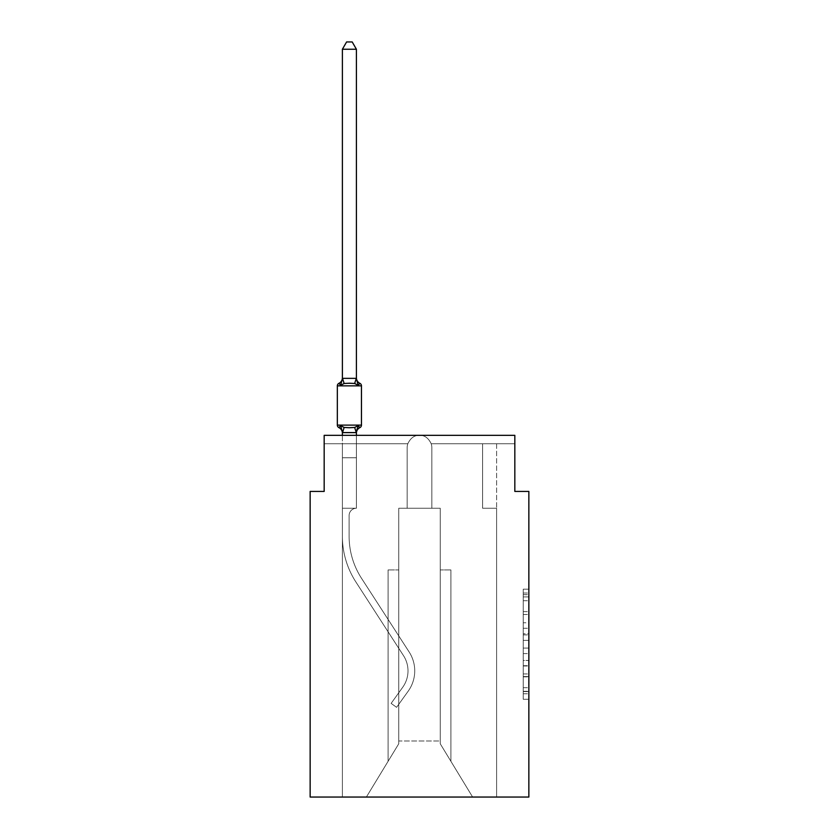 <?xml version="1.0" encoding="UTF-8"?>
<svg xmlns="http://www.w3.org/2000/svg" width="839" height="839" viewBox="0 0 839 839"><rect width="100%" height="100%" fill="white"/><g stroke="black" fill="none" stroke-linecap="round" stroke-linejoin="round"><path stroke-width="0.63" stroke-dasharray="4.2 3.15" d="M523.242 622.769L523.242 640.377L528.853 640.377L528.853 693.78L528.853 594.694L528.853 640.377L523.242 640.377L523.242 593.047L523.242 699.286L523.242 589.188L523.242 691.577L528.853 691.577L523.242 691.577L528.853 691.577L523.242 691.577L523.242 673.958L523.242 699.286L528.853 699.286L528.853 589.188L528.853 691.294L528.853 648.086L523.242 648.086L528.853 648.086L528.853 673.958L528.853 596.896L523.242 596.896L528.853 596.896L528.853 699.286L528.853 594.694L528.853 699.286L523.242 699.286L523.242 589.188L528.853 589.188L528.853 594.694L528.853 589.188L528.853 594.694L528.853 589.188L528.853 593.047L528.853 589.188L523.242 589.188L523.242 596.896L528.853 596.896L523.242 596.896L523.242 622.769L528.853 622.769M528.853 633.781L528.853 628.275L528.853 633.781L523.242 633.781L523.242 611.621L523.242 676.853L523.242 660.471L528.853 660.471L523.242 660.471L523.242 699.286L528.853 699.286L523.242 699.286L528.853 699.286L523.242 699.286L523.242 589.188L528.853 589.188L523.242 589.188L528.853 589.188L523.242 589.188L523.242 633.781L528.853 633.781M528.853 797.05L528.853 491.423L514.831 491.423L514.831 435.347L514.831 443.758L514.831 435.347L514.831 443.758L514.831 435.347L514.831 443.758L514.831 435.347L514.831 443.758L514.831 435.347L514.831 443.758L514.831 435.347L419.5 435.347C414.435 435.179 410.544 437.989 407.806 443.758C410.533 437.989 414.435 435.179 419.5 435.347L514.831 435.347L324.169 435.347L324.169 443.758L407.806 443.758C410.533 437.989 414.435 435.179 419.5 435.347C424.565 435.179 428.456 437.989 431.194 443.758L514.831 443.758L431.194 443.758A12.333 12.333 0 0 1 431.833 447.68L431.833 508.245L440.244 508.245L440.244 743.774L472.63 797.05L440.244 743.774L440.244 740.973L440.244 743.774L472.63 797.05L496.604 797.05L496.604 508.245L482.593 508.245L482.593 443.758L496.604 443.758L431.194 443.758L514.831 443.758L431.194 443.758A12.333 12.333 0 0 1 431.833 447.68A12.333 12.333 0 0 0 431.194 443.758L514.831 443.758L431.194 443.758A12.333 12.333 0 0 1 431.833 447.68L431.833 508.245L440.244 508.245L440.244 743.774L440.244 508.245L440.244 743.774L472.63 797.05L496.604 797.05L496.604 508.245L482.593 508.245L482.593 443.758L496.604 443.758L431.194 443.758L514.831 443.758L431.194 443.758L482.593 443.758L482.593 508.245L482.593 443.758L482.593 508.245L482.593 443.758L482.593 508.245L482.593 443.758L431.194 443.758A12.333 12.333 0 0 1 431.833 447.68A12.333 12.333 0 0 0 431.194 443.758L514.831 443.758L431.194 443.758A12.333 12.333 0 0 1 431.833 447.68L431.833 508.245L431.833 447.68A12.333 12.333 0 0 0 431.194 443.758C428.467 437.989 424.565 435.179 419.5 435.347C424.565 435.179 428.456 437.989 431.194 443.758A12.333 12.333 0 0 1 431.833 447.68L431.833 508.245L440.244 508.245L440.244 743.774L472.63 797.05L496.604 797.05L496.604 508.245L482.593 508.245L482.593 443.758L482.593 508.245L482.593 443.758L482.593 508.245L482.593 443.758L482.593 508.245L482.593 443.758L482.593 508.245L482.593 443.758L482.593 508.245L482.593 443.758L482.593 508.245L496.604 508.245L496.604 797.05L472.63 797.05L440.244 743.774L472.63 797.05L496.604 797.05L496.604 508.245L482.593 508.245L496.604 508.245L496.604 797.05L472.63 797.05L440.244 743.774L440.244 508.245L440.244 743.774L472.63 797.05L496.604 797.05L496.604 508.245L482.593 508.245L496.604 508.245L496.604 797.05L472.63 797.05L440.244 743.774L440.244 508.245L440.244 743.774L472.63 797.05L496.604 797.05L496.604 508.245L482.593 508.245L496.604 508.245L496.604 797.05L366.37 797.05L472.63 797.05L440.244 743.774L440.244 508.245L440.244 740.973L398.756 740.973L398.756 743.774L366.37 797.05L398.756 743.774L398.756 508.245L407.167 508.245L407.167 447.68A12.333 12.333 0 0 1 407.806 443.758C410.533 437.989 414.435 435.179 419.5 435.347C424.565 435.179 428.456 437.989 431.194 443.758A12.333 12.333 0 0 1 431.833 447.68L431.833 508.245L440.244 508.245L440.244 740.973L398.756 740.973L398.756 743.774L366.37 797.05L342.396 797.05L366.37 797.05L342.396 797.05L366.37 797.05L398.756 743.774L398.756 508.245L407.167 508.245L407.167 447.68A12.333 12.333 0 0 1 407.806 443.758C410.533 437.989 414.435 435.179 419.5 435.347C424.565 435.179 428.456 437.989 431.194 443.758C428.456 437.989 424.565 435.179 419.5 435.347C424.565 435.179 428.456 437.989 431.194 443.758C428.456 437.989 424.565 435.179 419.5 435.347C424.565 435.179 428.456 437.989 431.194 443.758C428.456 437.989 424.565 435.179 419.5 435.347L514.831 435.347L324.169 435.347L324.169 443.758L324.169 435.347L324.169 443.758L407.806 443.758C410.533 437.989 414.435 435.179 419.5 435.347C414.435 435.179 410.533 437.989 407.806 443.758C410.533 437.989 414.435 435.179 419.5 435.347C414.435 435.179 410.533 437.989 407.806 443.758C410.533 437.989 414.435 435.179 419.5 435.347L324.169 435.347L324.169 443.758L407.806 443.758L342.396 443.758L407.806 443.758L356.407 443.758L356.407 508.245L342.396 508.245L342.396 797.05L366.37 797.05L398.756 743.774L398.756 508.245L407.167 508.245L407.167 447.68A12.333 12.333 0 0 1 407.806 443.758L342.396 443.758L407.806 443.758L356.407 443.758L356.407 508.245L342.396 508.245L342.396 797.05L366.37 797.05L398.756 743.774L398.756 508.245L407.167 508.245L407.167 447.68A12.333 12.333 0 0 1 407.806 443.758L342.396 443.758L407.806 443.758A12.333 12.333 0 0 0 407.167 447.68A12.333 12.333 0 0 1 407.806 443.758A12.333 12.333 0 0 0 407.167 447.68L407.167 508.245L407.167 447.68L407.167 508.245L398.756 508.245L407.167 508.245L398.756 508.245L407.167 508.245L407.167 447.68L407.167 508.245L398.756 508.245L407.167 508.245L407.167 447.68A12.333 12.333 0 0 1 407.806 443.758A12.333 12.333 0 0 0 407.167 447.68A12.333 12.333 0 0 1 407.806 443.758L324.169 443.758L324.169 435.347L324.169 491.423L310.147 491.423L310.147 797.05L528.853 797.05M431.833 508.245L431.833 447.68L431.833 508.245L440.244 508.245L398.756 508.245L398.756 740.973L398.756 508.245L440.244 508.245L431.833 508.245L440.244 508.245L431.833 508.245L431.833 447.68L431.833 508.245L440.244 508.245L431.833 508.245M324.169 443.758L324.169 435.347L419.5 435.347L324.169 435.347L419.5 435.347L324.169 435.347L324.169 443.758L407.806 443.758L324.169 443.758L407.806 443.758L324.169 443.758L324.169 435.347L324.169 443.758L407.806 443.758L356.407 443.758L356.407 508.245L342.396 508.245L342.396 797.05L366.37 797.05L398.756 743.774L398.756 508.245L398.756 743.774L398.756 508.245L398.756 743.774L366.37 797.05L398.756 743.774L398.756 508.245L398.756 743.774L366.37 797.05L342.396 797.05L366.37 797.05L342.396 797.05L342.396 443.758L356.407 443.758L342.396 443.758L356.407 443.758L356.407 508.245L342.396 508.245L342.396 443.758L407.806 443.758L324.169 443.758M356.407 432.599L356.407 457.769L342.396 457.769L342.396 508.245L342.396 457.769L356.407 457.769L356.407 432.599L356.407 457.769L356.407 432.599L356.407 457.769L356.407 432.599L356.407 457.769L356.407 432.599L356.407 457.769L342.396 457.769L356.407 457.769L356.407 508.245L356.407 457.769L342.396 457.769L342.396 536.289A84.12 84.12 0 0 0 355.872 581.951L403.507 655.647A28.044 28.044 0 0 1 402.741 687.225L391.131 703.397L396.595 707.319L408.205 691.158A34.766 34.766 0 0 0 409.159 651.997L361.515 578.302A77.387 77.387 0 0 1 349.118 536.289L349.118 515.534L349.118 536.289A77.387 77.387 0 0 0 361.515 578.302L409.159 651.997A34.766 34.766 0 0 1 408.205 691.158L396.595 707.319L391.131 703.397L402.741 687.225A28.044 28.044 0 0 0 403.507 655.647L355.872 581.951A84.12 84.12 0 0 1 342.396 536.289L342.396 508.245L356.407 508.245A7.289 7.289 0 0 0 349.118 515.534L349.118 536.289A77.387 77.387 0 0 0 361.515 578.302L409.159 651.997A34.766 34.766 0 0 1 408.205 691.158L396.595 707.319L391.131 703.397L402.741 687.225A28.044 28.044 0 0 0 403.507 655.647L355.872 581.951A84.12 84.12 0 0 1 342.396 536.289L342.396 457.769L356.407 457.769L342.396 457.769L356.407 457.769L342.396 457.769L356.407 457.769L356.407 508.245A7.289 7.289 0 0 0 349.118 515.534L349.118 536.289A77.387 77.387 0 0 0 361.515 578.302L409.159 651.997A34.766 34.766 0 0 1 408.205 691.158L396.595 707.319L391.131 703.397L402.741 687.225A28.044 28.044 0 0 0 403.507 655.647L355.872 581.951A84.12 84.12 0 0 1 342.396 536.289L342.396 457.769L356.407 457.769L356.407 508.245A7.289 7.289 0 0 0 349.118 515.534L349.118 536.289A77.387 77.387 0 0 0 361.515 578.302L409.159 651.997A34.766 34.766 0 0 1 408.205 691.158L396.595 707.319L391.131 703.397L402.741 687.225A28.044 28.044 0 0 0 403.507 655.647L355.872 581.951A84.12 84.12 0 0 1 342.396 536.289L342.396 508.245L356.407 508.245L356.407 457.769L356.407 508.245A7.289 7.289 0 0 0 349.118 515.534L349.118 536.289A77.387 77.387 0 0 0 361.515 578.302L409.159 651.997A34.766 34.766 0 0 1 408.205 691.158L396.595 707.319L391.131 703.397L402.741 687.225A28.044 28.044 0 0 0 403.507 655.647L355.872 581.951A84.12 84.12 0 0 1 342.396 536.289L342.396 508.245L356.407 508.245A7.289 7.289 0 0 0 349.118 515.534L349.118 536.289A77.387 77.387 0 0 0 361.515 578.302L409.159 651.997A34.766 34.766 0 0 1 408.205 691.158L396.595 707.319L391.131 703.397L402.741 687.225A28.044 28.044 0 0 0 403.507 655.647L355.872 581.951A84.12 84.12 0 0 1 342.396 536.289L342.396 457.769L356.407 457.769L342.396 457.769L356.407 457.769L342.396 457.769L356.407 457.769L356.407 508.245A7.289 7.289 0 0 0 349.118 515.534L349.118 536.289A77.387 77.387 0 0 0 361.515 578.302L409.159 651.997A34.766 34.766 0 0 1 408.205 691.158L396.595 707.319L391.131 703.397L402.741 687.225A28.044 28.044 0 0 0 403.507 655.647L355.872 581.951A84.12 84.12 0 0 1 342.396 536.289L342.396 457.769L356.407 457.769L356.407 508.245A7.289 7.289 0 0 0 349.118 515.534L349.118 536.289A77.387 77.387 0 0 0 361.515 578.302L409.159 651.997A34.766 34.766 0 0 1 408.205 691.158L396.595 707.319L391.131 703.397L402.741 687.225A28.044 28.044 0 0 0 403.507 655.647L355.872 581.951A84.12 84.12 0 0 1 342.396 536.289L342.396 508.245L356.407 508.245A7.289 7.289 0 0 0 349.118 515.534A7.289 7.289 0 0 1 356.407 508.245L356.407 457.769L342.396 457.769L356.407 457.769L356.407 508.245A7.289 7.289 0 0 0 349.118 515.534L349.118 536.289A77.387 77.387 0 0 0 361.515 578.302L409.159 651.997A34.766 34.766 0 0 1 408.205 691.158L396.595 707.319L391.131 703.397L402.741 687.225A28.044 28.044 0 0 0 403.507 655.647L355.872 581.951A84.12 84.12 0 0 1 342.396 536.289L342.396 508.245L356.407 508.245L342.396 508.245L356.407 508.245L342.396 508.245L356.407 508.245L342.396 508.245L356.407 508.245L342.396 508.245L356.407 508.245L342.396 508.245L356.407 508.245L342.396 508.245L356.407 508.245L342.396 508.245L356.407 508.245L342.396 508.245L356.407 508.245L342.396 508.245L356.407 508.245L342.396 508.245L356.407 508.245L342.396 508.245L356.407 508.245L342.396 508.245L356.407 508.245L342.396 508.245L356.407 508.245L342.396 508.245L356.407 508.245L356.407 443.758L356.407 508.245L356.407 443.758L356.407 508.245L356.407 443.758L356.407 508.245L356.407 443.758L356.407 508.245L356.407 443.758L356.407 508.245L356.407 443.758L356.407 508.245L356.407 443.758L356.407 508.245L356.407 443.758L356.407 508.245L342.396 508.245L342.396 443.758L342.396 508.245L342.396 443.758L342.396 508.245L342.396 443.758L342.396 508.245L342.396 443.758L342.396 508.245L356.407 508.245L342.396 508.245L342.396 432.599L356.407 432.347L356.407 433.176L356.407 432.347L342.396 432.347L342.396 433.176L342.396 432.347L356.407 432.347L356.407 433.176L356.407 432.347L342.396 432.599L340.644 425.656L344.147 427.46L354.656 427.46L344.147 427.46L340.644 425.656L342.396 433.176A6.167 6.167 0 0 0 338.925 427.628A2.8 2.8 0 0 1 337.341 425.111A2.8 2.8 0 0 0 338.925 427.628L340.644 425.656L344.147 427.46L349.402 427.743L354.656 427.46L358.169 425.656L354.656 427.46L344.147 427.46L340.644 425.656L342.396 432.599L356.407 432.347L356.407 433.176L356.407 432.347L342.396 432.599L340.644 425.656L344.147 427.46L349.402 427.743L354.656 427.46L358.169 425.656L356.407 433.176L358.169 425.656L354.656 427.46L344.147 427.46L340.644 425.656L342.396 433.176A6.167 6.167 0 0 0 338.925 427.628A2.8 2.8 0 0 1 337.341 425.111A2.8 2.8 0 0 0 338.925 427.628A2.8 2.8 0 0 1 337.341 425.111A2.8 2.8 0 0 0 338.925 427.628A2.8 2.8 0 0 1 337.341 425.111A2.8 2.8 0 0 0 338.925 427.628A6.167 6.167 0 0 1 342.396 433.176L342.396 432.347L356.407 432.599L342.396 432.599L340.644 425.656L344.147 427.46L349.402 427.743L354.656 427.46L358.169 425.656L354.656 427.46L344.147 427.46L340.644 425.656L342.396 433.176A6.167 6.167 0 0 0 338.925 427.628A6.167 6.167 0 0 1 342.396 433.176L342.396 432.347L356.407 432.599L358.169 425.656L354.656 427.46L358.169 425.656L356.407 432.347M440.244 569.933L440.244 743.774L440.244 569.933L440.244 743.774L440.244 569.933L440.244 743.774L440.244 569.933L440.244 743.774L440.244 569.933L450.9 569.933L440.244 569.933L450.9 569.933L450.9 761.298L450.9 569.933L440.244 569.933L450.9 569.933L450.9 761.298L450.9 569.933L440.244 569.933L450.9 569.933L450.9 761.298L450.9 569.933L440.244 569.933M398.756 569.933L398.756 743.774L366.37 797.05L398.756 743.774L398.756 569.933L398.756 743.774L398.756 569.933L398.756 743.774L398.756 569.933L398.756 743.774L398.756 569.933L388.1 569.933L398.756 569.933L388.1 569.933L388.1 761.298L388.1 569.933L398.756 569.933L388.1 569.933L388.1 761.298L388.1 569.933L398.756 569.933L388.1 569.933L388.1 761.298L388.1 569.933L398.756 569.933M496.604 443.758L496.604 508.245L482.593 508.245L496.604 508.245L482.593 508.245L496.604 508.245L482.593 508.245L496.604 508.245L482.593 508.245L496.604 508.245L482.593 508.245L496.604 508.245L496.604 443.758M388.1 569.933L388.1 761.298L388.1 569.933M450.9 569.933L450.9 761.298L450.9 569.933M523.242 640.377L528.853 640.377L523.242 640.377M523.242 593.047L523.242 589.188L523.242 593.047L528.853 593.047L523.242 593.047M523.242 676.57L523.242 653.591L523.242 676.57L528.853 676.57L523.242 676.57M523.242 653.591L523.242 648.086L528.853 648.086L523.242 648.086L523.242 653.591L528.853 653.591L523.242 653.591M523.242 611.621L523.242 596.896L523.242 611.621L528.853 611.621L523.242 611.621M523.242 589.188L528.853 589.188L523.242 589.188L523.242 594.694L523.242 589.188L528.853 589.188M523.242 699.286L528.853 699.286L523.242 699.286L523.242 693.78L523.242 699.286M349.402 383.224L344.147 383.496L340.644 385.3L344.147 383.496L354.656 383.496L358.169 385.3L354.656 383.496L349.402 383.224L344.147 383.496L340.644 385.3L342.396 377.781L342.396 378.609L356.302 378.326L342.396 378.609L342.396 377.781L342.396 378.609L356.407 378.358L342.396 378.609L342.396 377.781L342.396 378.609L356.407 378.358L342.396 378.609L342.396 377.781L342.396 378.609L356.407 378.358L342.396 378.609L342.396 377.781L340.644 385.3L344.147 383.496L354.656 383.496L358.169 385.3L354.656 383.496L349.402 383.224L344.147 383.496L340.644 385.3L342.396 378.609L340.644 385.3L344.147 383.496L354.656 383.496L358.169 385.3L354.656 383.496L349.402 383.224L344.147 383.496L340.644 385.3L342.396 378.609L340.644 385.3L344.147 383.496L354.656 383.496L358.169 385.3L354.656 383.496L349.402 383.224M338.925 383.329A6.167 6.167 0 0 0 342.396 377.781A6.167 6.167 0 0 1 338.925 383.329A6.167 6.167 0 0 0 342.396 377.781A6.167 6.167 0 0 1 338.925 383.329A6.167 6.167 0 0 0 342.396 377.781A6.167 6.167 0 0 1 338.925 383.329A6.167 6.167 0 0 0 342.396 377.781A6.167 6.167 0 0 1 338.925 383.329A6.167 6.167 0 0 0 342.396 377.781A6.167 6.167 0 0 1 338.925 383.329A6.167 6.167 0 0 0 342.396 377.781A6.167 6.167 0 0 1 338.925 383.329A6.167 6.167 0 0 0 342.396 377.781A6.167 6.167 0 0 1 338.925 383.329A2.8 2.8 0 0 0 337.341 385.856A2.8 2.8 0 0 1 338.925 383.329A2.8 2.8 0 0 0 337.341 385.856A2.8 2.8 0 0 1 338.925 383.329A2.8 2.8 0 0 0 337.341 385.856A2.8 2.8 0 0 1 338.925 383.329A2.8 2.8 0 0 0 337.341 385.856A2.8 2.8 0 0 1 338.925 383.329A2.8 2.8 0 0 0 337.341 385.856L337.341 425.111A2.8 2.8 0 0 0 338.925 427.628A6.167 6.167 0 0 1 342.396 433.176L340.644 425.656L344.147 427.46L342.501 432.641L344.147 427.46L342.501 432.641L344.147 427.46L342.501 432.641L344.147 427.46L342.501 432.641L344.147 427.46L354.656 427.46L356.302 432.641L354.656 427.46L356.302 432.641L354.656 427.46L356.302 432.641L354.656 427.46L356.302 432.641L354.656 427.46L358.169 425.656L357.068 429.044M342.396 49.239L346.601 41.95L352.202 41.95L356.407 49.239L356.407 378.358L342.396 378.358L342.396 49.239L346.601 41.95L342.396 49.239L356.407 49.239L352.202 41.95L356.407 49.239L342.396 49.239L342.396 378.358L342.396 49.239L346.601 41.95L352.202 41.95L356.407 49.239L352.202 41.95L346.601 41.95L342.396 49.239L342.396 378.358L342.396 49.239L346.601 41.95L342.396 49.239L342.396 378.358L342.396 49.239L342.396 378.358L342.396 49.239L356.407 49.239L352.202 41.95L346.601 41.95L352.202 41.95L356.407 49.239L342.396 49.239L356.407 49.239L342.396 49.239L346.601 41.95L352.202 41.95L356.407 49.239L342.396 49.239L346.601 41.95L352.202 41.95L346.601 41.95L352.202 41.95L356.407 49.239L342.396 49.239L356.407 49.239L356.407 378.609L358.169 385.3L359.879 383.329A6.167 6.167 0 0 1 356.407 377.781A6.167 6.167 0 0 0 359.879 383.329A2.8 2.8 0 0 1 361.462 385.856L337.341 385.856L361.462 385.856A2.8 2.8 0 0 0 359.879 383.329A2.8 2.8 0 0 1 361.462 385.856L337.341 385.856L361.462 385.856A2.8 2.8 0 0 0 359.879 383.329A6.167 6.167 0 0 1 356.407 377.781A6.167 6.167 0 0 0 359.879 383.329A2.8 2.8 0 0 1 361.462 385.856L337.341 385.856L361.462 385.856A2.8 2.8 0 0 0 359.879 383.329A2.8 2.8 0 0 1 361.462 385.856L337.341 385.856L361.462 385.856A2.8 2.8 0 0 0 359.879 383.329A6.167 6.167 0 0 1 356.407 377.781A6.167 6.167 0 0 0 359.879 383.329A6.167 6.167 0 0 1 356.407 377.781A6.167 6.167 0 0 0 359.879 383.329A2.8 2.8 0 0 1 361.462 385.856A2.8 2.8 0 0 0 359.879 383.329A6.167 6.167 0 0 1 356.407 377.781A6.167 6.167 0 0 0 359.879 383.329A2.8 2.8 0 0 1 361.462 385.856A2.8 2.8 0 0 0 359.879 383.329A6.167 6.167 0 0 1 356.407 377.781A6.167 6.167 0 0 0 359.879 383.329A2.8 2.8 0 0 1 361.462 385.856A2.8 2.8 0 0 0 359.879 383.329A6.167 6.167 0 0 1 356.407 377.781L356.407 378.609L356.407 377.781A6.167 6.167 0 0 0 359.879 383.329A2.8 2.8 0 0 1 361.462 385.856A2.8 2.8 0 0 0 359.879 383.329A2.8 2.8 0 0 1 361.462 385.856L361.462 425.111A2.8 2.8 0 0 1 359.879 427.628A2.8 2.8 0 0 0 361.462 425.111A2.8 2.8 0 0 1 359.879 427.628A6.167 6.167 0 0 0 356.407 433.176A6.167 6.167 0 0 1 359.879 427.628A2.8 2.8 0 0 0 361.462 425.111A2.8 2.8 0 0 1 359.879 427.628A6.167 6.167 0 0 0 356.407 433.176A6.167 6.167 0 0 1 359.879 427.628A2.8 2.8 0 0 0 361.462 425.111A2.8 2.8 0 0 1 359.879 427.628A6.167 6.167 0 0 0 356.407 433.176A6.167 6.167 0 0 1 359.879 427.628A2.8 2.8 0 0 0 361.462 425.111A2.8 2.8 0 0 1 359.879 427.628A6.167 6.167 0 0 0 356.407 433.176A6.167 6.167 0 0 1 359.879 427.628A6.167 6.167 0 0 0 356.407 433.176A6.167 6.167 0 0 1 359.879 427.628A2.8 2.8 0 0 0 361.462 425.111L337.341 425.111L361.462 425.111A2.8 2.8 0 0 1 359.879 427.628A2.8 2.8 0 0 0 361.462 425.111L337.341 425.111L361.462 425.111A2.8 2.8 0 0 1 359.879 427.628A6.167 6.167 0 0 0 356.407 433.176A6.167 6.167 0 0 1 359.879 427.628A2.8 2.8 0 0 0 361.462 425.111L337.341 425.111L361.462 425.111A2.8 2.8 0 0 1 359.879 427.628A2.8 2.8 0 0 0 361.462 425.111L337.341 425.111L361.462 425.111A2.8 2.8 0 0 1 359.879 427.628A6.167 6.167 0 0 0 356.407 433.176A6.167 6.167 0 0 1 359.879 427.628A2.8 2.8 0 0 0 361.462 425.111L337.341 425.111L337.341 385.856L337.341 425.111M359.879 383.329A2.8 2.8 0 0 1 361.462 385.856L361.462 425.111L361.462 385.856L361.462 425.111L361.462 385.856L361.462 425.111L361.462 385.856L361.462 425.111L361.462 385.856L337.341 385.856M356.407 435.347L356.407 457.769L342.396 457.769L342.396 508.245L342.396 435.347M342.396 378.358L340.644 385.3L342.396 378.609L340.644 385.3L344.147 383.496L354.656 383.496L358.169 385.3L356.407 378.609L358.169 385.3L356.407 378.609L356.407 49.239L356.407 378.609L358.169 385.3L356.407 378.609L358.169 385.3L356.407 378.609L356.407 49.239M342.396 433.176A6.167 6.167 0 0 0 338.925 427.628A6.167 6.167 0 0 1 342.396 433.176L342.396 432.347L342.396 433.176A6.167 6.167 0 0 0 338.925 427.628A6.167 6.167 0 0 1 342.396 433.176A6.167 6.167 0 0 0 338.925 427.628A6.167 6.167 0 0 1 342.396 433.176A6.167 6.167 0 0 0 338.925 427.628A6.167 6.167 0 0 1 342.396 433.176M358.169 385.3L356.407 378.358M340.644 425.656L342.396 432.599M523.242 673.958L528.853 673.958L523.242 673.958M523.242 665.705L528.853 665.705M523.242 614.515L528.853 614.515L523.242 614.515M523.242 594.694L528.853 594.694M523.242 693.78L528.853 693.78M523.242 687.718L528.853 687.718M523.242 600.745L528.853 600.745M523.242 634.882L528.853 634.882L523.242 634.882M523.242 665.977L528.853 665.977L523.242 665.977M523.242 676.853L528.853 676.853L523.242 676.853M523.242 628.275L528.853 628.275L523.242 628.275M342.501 378.326L344.147 383.496M356.302 378.326L354.656 383.496M342.501 432.641L344.147 427.46M356.302 432.641L354.656 427.46M523.242 691.294L528.853 691.294M523.242 691.577L528.853 691.577M523.242 596.896L528.853 596.896"/><path stroke-width="1.26" d="M528.853 797.05L528.853 491.423L514.831 491.423L514.831 435.347L324.169 435.347L324.169 491.423L310.147 491.423L310.147 797.05L528.853 797.05M356.407 49.239L342.396 49.239L346.601 41.95L352.202 41.95L356.407 49.239L356.407 378.609L358.169 385.3L359.879 383.329L358.169 385.3L359.879 383.329L358.169 385.3L359.879 383.329L358.169 385.3L359.879 383.329L358.169 385.3L354.656 383.496L349.402 383.224L344.147 383.496L340.644 385.3L338.925 383.329A6.167 6.167 0 0 0 342.396 377.781M356.407 378.609L356.407 377.781L356.407 378.609M342.396 433.176A6.167 6.167 0 0 0 338.925 427.628L340.644 425.656L338.925 427.628L340.644 425.656L338.925 427.628L340.644 425.656L338.925 427.628L340.644 425.656L338.925 427.628L340.644 425.656L344.147 427.46L349.402 427.743L354.656 427.46L358.169 425.656L359.879 427.628A2.8 2.8 0 0 0 361.462 425.111L361.462 385.856A2.8 2.8 0 0 0 359.879 383.329L358.169 385.3M356.407 433.176A6.167 6.167 0 0 1 359.879 427.628L358.169 425.656L359.879 427.628L358.169 425.656L356.302 432.641L342.501 432.641L340.644 425.656M342.396 49.239L342.396 378.609L340.644 385.3L338.925 383.329A2.8 2.8 0 0 0 337.341 385.856L337.341 425.111L361.462 425.111A2.8 2.8 0 0 1 359.879 427.628M338.925 427.628A2.8 2.8 0 0 1 337.341 425.111M342.396 378.358L356.407 378.358M356.407 435.347L356.407 432.599M342.396 435.347L342.396 432.599M356.407 432.347L357.068 429.044M356.407 377.781A6.167 6.167 0 0 0 359.879 383.329A2.8 2.8 0 0 1 361.462 385.856L337.341 385.856M344.147 427.46L342.501 432.641M354.656 427.46L356.302 432.641M342.501 378.326L344.147 383.496M356.302 378.326L354.656 383.496"/></g></svg>
